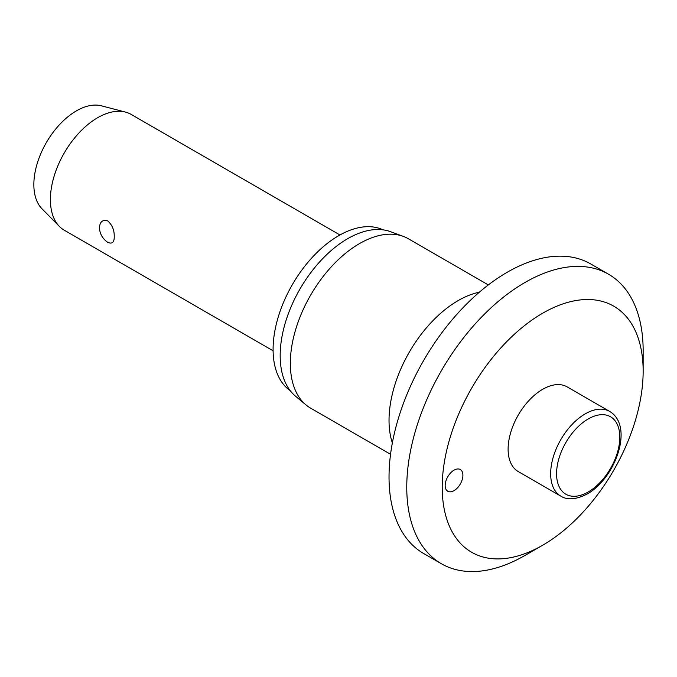 <?xml version="1.0" encoding="UTF-8"?>
<svg xmlns="http://www.w3.org/2000/svg" width="677" height="677" viewBox="0 0 677 677"><rect width="100%" height="100%" fill="white"/><g stroke="black" fill="none" stroke-linecap="round" stroke-linejoin="round"><path stroke-width="1.02" d="M643.15 371.208A142.077 82.027 120 0 0 542.683 313.206A142.077 82.027 120 0 0 442.216 487.22A142.077 82.027 120 0 0 542.683 545.222A142.077 82.027 120 0 0 643.15 371.208L643.15 350.737A167.151 96.506 120 0 0 608.53 274.219A167.151 96.506 120 0 0 479.722 319.002A167.151 96.506 120 0 0 406.759 487.22A167.151 96.506 120 0 0 441.379 563.738A167.151 96.506 120 0 0 524.954 555.462L542.683 545.222M608.53 274.219L590.801 263.988A167.151 96.506 120 0 0 461.993 308.763A167.151 96.506 120 0 0 389.03 476.98A167.151 96.506 120 0 0 423.65 553.507L441.379 563.738M488.329 284.924L408.375 238.761A97.784 56.453 120 0 0 403.272 236.375A97.784 56.453 120 0 0 329.877 268.388A97.784 56.453 120 0 0 290.331 363.363A97.784 56.453 120 0 0 305.97 404.905A97.784 56.453 120 0 0 310.591 408.129L390.544 454.292M403.272 236.375L390.401 231.644A95.44 55.099 120 0 0 318.765 262.879A95.44 55.099 120 0 0 280.176 355.577A95.44 55.099 120 0 0 295.434 396.121L305.97 404.905M382.979 229.833A92.927 53.652 120 0 0 312.199 257.472A92.927 53.652 120 0 0 273.085 349.442A92.927 53.652 120 0 0 290.154 390.604M462.899 475.279A12.533 7.235 -60 0 1 457.432 487.897A12.533 7.235 -60 0 1 447.768 491.257A12.533 7.235 -60 0 1 445.17 485.511A12.533 7.235 -60 0 1 450.645 472.893A12.533 7.235 -60 0 1 460.301 469.542A12.533 7.235 -60 0 1 462.899 475.279M560.784 496.123L518.235 471.556A48.896 28.231 -60 0 1 508.114 449.173A48.896 28.231 -60 0 1 529.456 399.972A48.896 28.231 -60 0 1 567.131 386.872L609.681 411.438A48.896 28.231 120 0 0 585.233 413.859A48.896 28.231 120 0 0 550.663 473.739A48.896 28.231 120 0 0 560.784 496.123C567.47 500.337 576.313 499.601 587.323 493.914C615.334 478.402 634.383 426.104 609.681 411.438M339.956 234.97L131.11 114.388A66.862 38.606 120 0 0 125.44 112.077A66.862 38.606 120 0 0 76.196 136.06A66.862 38.606 120 0 0 50.394 199.588A66.862 38.606 120 0 0 59.407 226.448A66.862 38.606 120 0 0 64.247 230.197L273.093 350.779M114.227 236.442C114.379 242.281 112.221 244.262 107.761 242.374C102.574 238.685 99.807 233.861 99.451 227.912C99.807 221.777 102.574 219.441 107.761 220.905C112.221 225.009 114.379 230.188 114.227 236.442M125.44 112.077L101.389 105.815A60.177 34.739 120 0 0 57.071 127.403A60.177 34.739 120 0 0 33.85 184.576A60.177 34.739 120 0 0 41.957 208.744L59.407 226.448M479.367 292.193A97.784 56.453 120 0 0 389.03 420.341A97.784 56.453 120 0 0 392.355 442.902M556.57 473.739A44.716 25.819 120 0 0 588.186 491.993A44.716 25.819 120 0 0 619.81 437.232A44.716 25.819 120 0 0 588.186 418.978A44.716 25.819 120 0 0 556.57 473.739"/></g></svg>
